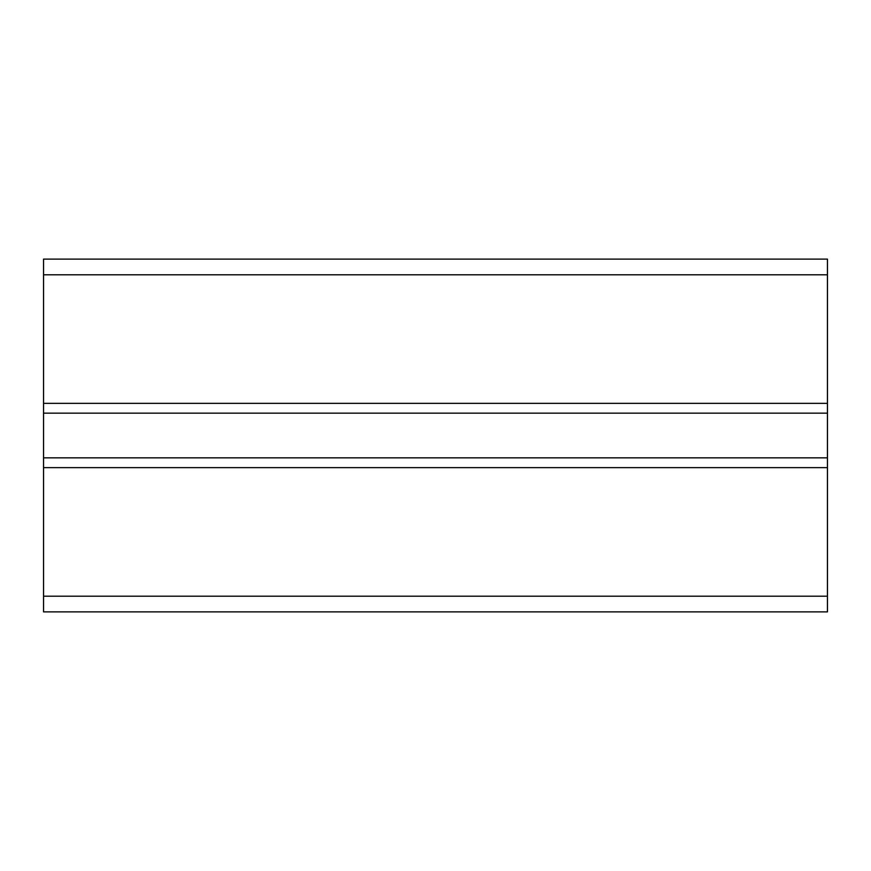 <?xml version="1.0" encoding="UTF-8"?>
<svg xmlns="http://www.w3.org/2000/svg" width="871" height="871" viewBox="0 0 871 871"><rect width="100%" height="100%" fill="white"/><g stroke="black" fill="none" stroke-linecap="round" stroke-linejoin="round"><path stroke-width="1.31" d="M43.55 596.2L827.45 596.2L827.45 611.878L43.55 611.878L43.55 259.123L827.45 259.123L827.45 467.64L43.55 467.64M43.55 403.36L827.45 403.36M827.45 596.2L827.45 467.64M43.55 457.841L827.45 457.841M43.55 413.159L827.45 413.159M43.55 274.801L827.45 274.801"/></g></svg>
